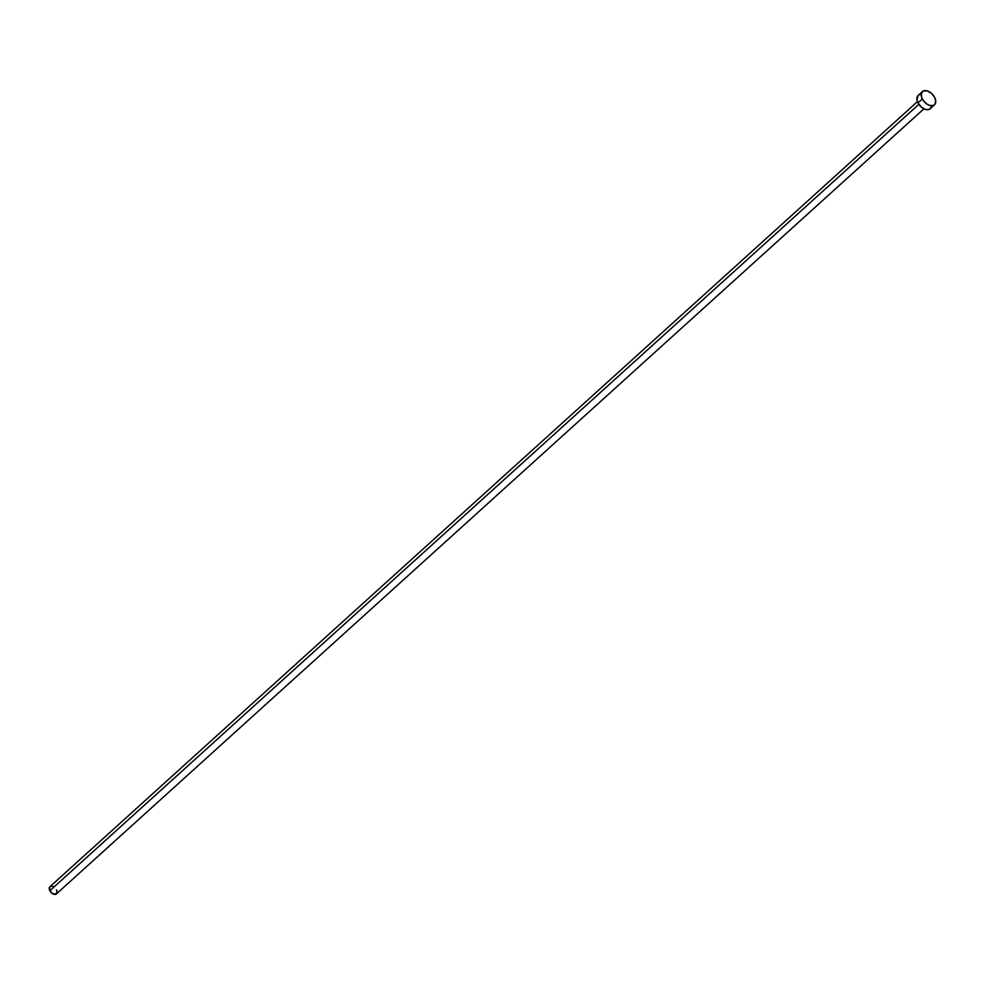 <?xml version="1.0" encoding="UTF-8"?>
<svg xmlns="http://www.w3.org/2000/svg" width="985" height="985" viewBox="0 0 985 985"><rect width="100%" height="100%" fill="white"/><g stroke="black" fill="none" stroke-linecap="round" stroke-linejoin="round"><path stroke-width="1.48" d="M57.068 891.474L55.923 894.232L52.34 893.506L49.521 889.935L49.952 886.685A4.851 2.992 47.9 0 0 49.866 890.736L918.845 104.324L49.866 890.736A4.851 2.992 47.9 0 0 56.441 893.9L923.93 108.818M922.465 91.531L918.118 95.471A8.951 5.528 47.9 0 0 917.995 102.908L922.354 98.968L917.995 102.908A8.951 5.528 47.9 0 0 930.135 108.744L934.482 104.804A8.951 5.528 -132.1 0 1 922.354 98.968A8.951 5.528 -132.1 0 1 922.465 91.531A8.951 5.528 -132.1 0 1 934.605 97.355A8.951 5.528 -132.1 0 1 934.482 104.804M931.231 106.885L930.086 108.781L928.042 109.667L925.395 109.409L921.209 106.983L917.995 102.908L916.961 99.953L918.155 95.434M919.079 94.843L920.199 94.548M934.605 97.355L935.639 100.322L935.147 104.004L933.521 105.432L929.754 105.457L926.922 104.09L923.228 100.433L921.701 97.478L921.369 93.39L923.438 90.903L927.205 90.866L931.391 93.292L934.605 97.355M50.457 886.377L51.749 886.204M52.5 886.352L53.264 886.66M56.502 889.874L56.859 890.674M917.429 101.627L49.94 886.709"/></g></svg>
